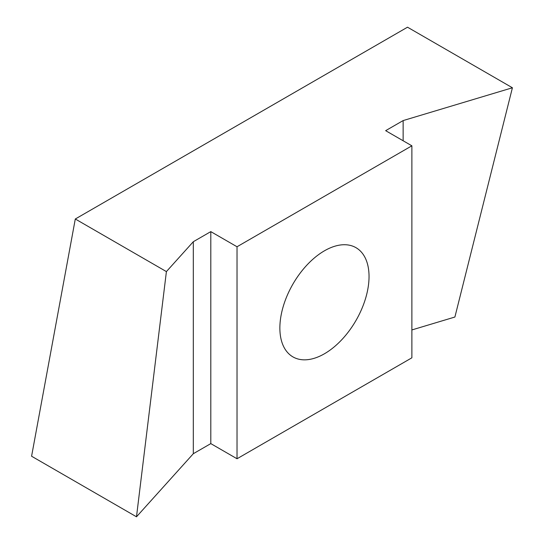 <?xml version="1.0" encoding="UTF-8"?>
<svg xmlns="http://www.w3.org/2000/svg" width="544" height="544" viewBox="0 0 544 544"><rect width="100%" height="100%" fill="white"/><g stroke="black" fill="none" stroke-linecap="round" stroke-linejoin="round"><path stroke-width="0.82" d="M411.876 329.943L454.9 317.03L512.414 87.768L407.51 27.2L75.296 219.001L31.586 456.232L136.49 516.8L166.403 271.599L75.296 219.001M512.414 87.768L403.138 120.578L385.648 130.669L411.876 145.812L237.028 246.758L210.8 231.622L193.317 241.713L166.403 271.599M136.49 516.8L193.317 453.71L210.8 443.612L237.028 458.755L411.876 357.809L411.876 145.812M324.455 250.798A63.056 36.407 120 0 0 283.261 306.367A63.056 36.407 120 0 0 292.93 356.891A63.056 36.407 120 0 0 355.98 320.484A63.056 36.407 120 0 0 355.98 247.676A63.056 36.407 120 0 0 324.455 250.798M237.028 458.755L237.028 246.758M193.317 453.71L193.317 241.713M210.8 443.612L210.8 231.622M403.138 140.767L403.138 120.578"/></g></svg>
